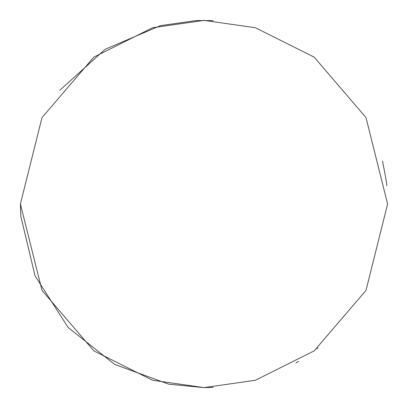 <?xml version="1.0" encoding="UTF-8"?>
<svg xmlns="http://www.w3.org/2000/svg" width="408" height="408" viewBox="0 0 408 408"><rect width="100%" height="100%" fill="white"/><g stroke="black" fill="none" stroke-linecap="round" stroke-linejoin="round"><path stroke-width="0.61" d="M59.971 90.142L105.147 49.286L160.543 25.617L196.34 20.558L213.18 20.63M213.18 387.37L204 387.6L255.408 380.256L314.16 350.88L366.002 290.399L387.6 204L366.002 117.601L314.16 57.12L255.408 27.744L204 20.4L152.592 27.744L93.84 57.12L41.998 117.601L20.4 204L41.998 290.399L93.84 350.88L152.592 380.256L204 387.6L168.82 384.198L114.679 364.41L68.141 327.491L35.057 275.89L20.808 216.25L20.4 204M382.505 161.043C385.713 177.22 387.105 185.416 386.682 185.64M318.005 347.917L317.072 348.651M295.922 362.931L298.534 361.391"/></g></svg>
